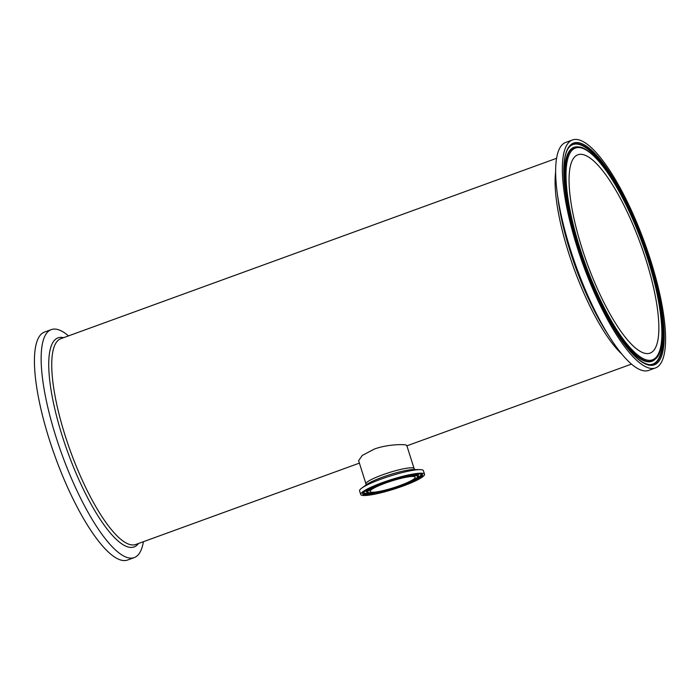 <?xml version="1.0" encoding="UTF-8"?>
<svg xmlns="http://www.w3.org/2000/svg" width="700" height="700" viewBox="0 0 700 700"><rect width="100%" height="100%" fill="white"/><g stroke="black" fill="none" stroke-linecap="round" stroke-linejoin="round"><path stroke-width="1.05" d="M650.239 368.314A121.31 32.664 -110 0 1 580.16 256.314A121.31 32.664 -110 0 1 572.486 139.956A121.31 32.664 -110 0 1 644.656 242.777A121.31 32.664 -110 0 1 655.445 367.946A121.31 32.664 -110 0 1 650.239 368.314M582.032 248.334A105.534 28.42 -110 0 1 577.876 154.779A105.534 28.42 -110 0 1 640.666 244.23A105.534 28.42 -110 0 1 650.046 353.124A105.534 28.42 -110 0 1 582.032 248.334M655.445 367.946L648.725 370.387A121.31 32.664 -110 0 1 643.519 370.755A121.31 32.664 -110 0 1 610.216 337.951A121.31 32.664 -110 0 1 557.104 192.001A121.31 32.664 -110 0 1 565.766 142.398L572.486 139.956M365.969 483.858L358.61 460.67L362.276 455.446L374.229 449.111C386.348 444.57 401.835 444.185 405.606 444.92L406.761 445.392L414.111 468.589A25.252 3.736 162.4 0 0 412.895 467.906A25.252 3.736 162.4 0 0 385.613 473.751A25.252 3.736 162.4 0 0 365.969 483.858L365.855 485.284M360.71 494.48L359.581 490.919A33.477 4.944 -17.6 0 1 361.777 488.084A33.477 4.944 -17.6 0 1 389.996 476.079A33.477 4.944 -17.6 0 1 419.974 469.63A33.477 4.944 -17.6 0 1 423.395 470.671L424.533 474.233A33.477 4.944 -17.6 0 1 398.484 487.637A33.477 4.944 -17.6 0 1 362.329 495.381A33.477 4.944 -17.6 0 1 360.71 494.48A33.477 4.944 -17.6 0 1 391.125 479.64A33.477 4.944 -17.6 0 1 424.533 474.233M414.041 476.56A23.669 3.5 -17.6 0 1 415.179 477.199A23.669 3.5 -17.6 0 1 393.68 487.69A23.669 3.5 -17.6 0 1 370.064 491.514A23.669 3.5 -17.6 0 1 388.474 482.037A23.669 3.5 -17.6 0 1 414.041 476.56M68.521 335.895A121.31 32.664 70 0 0 56.481 329.245A121.31 32.664 70 0 0 51.275 329.613L44.555 332.054A121.31 32.664 70 0 0 55.344 457.222A121.31 32.664 70 0 0 127.514 560.044L134.234 557.602A121.31 32.664 70 0 0 143.404 541.704M51.275 329.613A121.31 32.664 70 0 0 62.055 454.773A121.31 32.664 70 0 0 134.234 557.602M649.25 365.19A117.994 31.771 70 0 0 627.235 203.77A117.994 31.771 70 0 0 565.407 192.894A117.994 31.771 70 0 0 649.25 365.19M649.591 364.63L648.471 364.49C639.222 362.591 627.804 350.744 614.224 328.956C602.516 309.619 592.034 286.965 582.785 261.012C563.587 208.11 558.442 155.645 570.133 146.256A117.023 31.509 -110 0 1 578.384 143.85A117.023 31.509 -110 0 1 648.165 258.457A117.023 31.509 -110 0 1 649.591 364.63A117.023 31.509 -110 0 1 648.375 364.481M569.949 146.431A116.804 31.456 -110 0 1 577.99 144.218A116.804 31.456 -110 0 1 630.91 215.023M651.962 272.886A116.804 31.456 -110 0 1 649.337 364.613M580.265 147.718A112.683 30.345 -110 0 1 660.336 312.261A112.683 30.345 -110 0 1 601.291 301.875A112.683 30.345 -110 0 1 580.265 147.718M579.39 147.009A113.663 30.607 70 0 0 578.2 146.869A113.663 30.607 70 0 0 584.614 264.626A113.663 30.607 70 0 0 655.384 358.977C668.474 350.245 661.421 288.934 638.444 232.82C628.95 208.985 618.747 189.035 607.819 172.961C596.155 155.619 584.727 147.219 579.486 147.026L577.675 146.834A113.881 30.669 -110 0 0 574.586 235.279M655.384 358.977L655.008 359.345A113.881 30.669 -110 0 1 646.975 361.681A113.881 30.669 -110 0 1 595.796 293.562M555.642 171.99A109.506 29.488 70 0 0 568.549 252.595A109.506 29.488 70 0 0 621.95 354.226M610.216 337.951L606.655 332.395A111.256 29.96 -110 0 1 557.952 198.546L557.104 192.001M359.389 463.12L135.765 544.486A109.506 29.488 -110 0 1 65.196 435.75A109.506 29.488 -110 0 1 60.874 338.669L556.596 158.296M361.777 488.084L366.826 484.452A27.002 3.99 -17.6 0 1 389.576 474.766A27.002 3.99 -17.6 0 1 413.761 469.569L419.974 469.63M416.316 475.738A26.18 3.867 -17.6 0 1 387.634 489.877A26.18 3.867 -17.6 0 1 373.914 487.463A26.18 3.867 -17.6 0 1 416.316 475.738M386.277 481.565A27.16 4.016 162.4 0 0 366.669 492.188L371.053 493.133C378.14 492.459 386.4 490.551 395.85 487.392C403.183 484.951 409.019 482.554 413.385 480.218C416.658 478.468 418.303 476.998 418.338 475.799A27.16 4.016 162.4 0 0 417.007 474.801A27.16 4.016 162.4 0 0 396.2 478.415M366.669 492.188L366.319 491.776A27.37 4.043 -17.6 0 1 368.025 489.204M415.511 474.136A27.37 4.043 -17.6 0 1 417.051 474.259A27.37 4.043 -17.6 0 1 418.39 475.256L418.338 475.799M364.123 494.725A31.491 4.655 162.4 0 0 415.118 480.62A31.491 4.655 162.4 0 0 398.615 477.724A31.491 4.655 162.4 0 0 364.123 494.725M388.946 489.519A30.511 4.506 -17.6 0 1 364.814 493.798A30.511 4.506 -17.6 0 1 363.309 492.695L366.205 490.254C372.348 486.29 389.55 479.824 403.707 476.403C419.729 472.456 423.036 474.574 421.374 474.276A30.511 4.506 -17.6 0 1 398.615 486.448M370.081 493.15A30.301 4.48 -17.6 0 1 364.858 493.246A30.301 4.48 -17.6 0 1 363.414 492.494M421.172 474.171A30.301 4.48 -17.6 0 1 416.106 478.546M63.586 337.68A111.256 29.96 70 0 0 62.799 337.523A111.256 29.96 70 0 0 68.355 453.854A111.256 29.96 70 0 0 138.477 543.497M631.479 364.105L406.892 445.83M414.111 468.589L415.021 469.691"/></g></svg>

